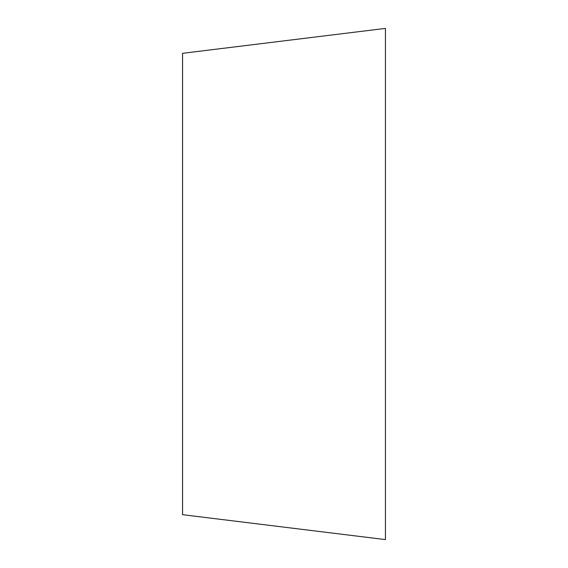 <?xml version="1.0" encoding="UTF-8"?>
<svg xmlns="http://www.w3.org/2000/svg" width="568" height="568" viewBox="0 0 568 568"><rect width="100%" height="100%" fill="white"/><g stroke="black" fill="none" stroke-linecap="round" stroke-linejoin="round"><path stroke-width="0.85" d="M182.555 514.686L385.445 539.6L385.445 28.4L182.555 53.314M182.562 53.314L182.562 514.686M385.445 163.556L385.445 528.581L385.445 163.556"/></g></svg>
